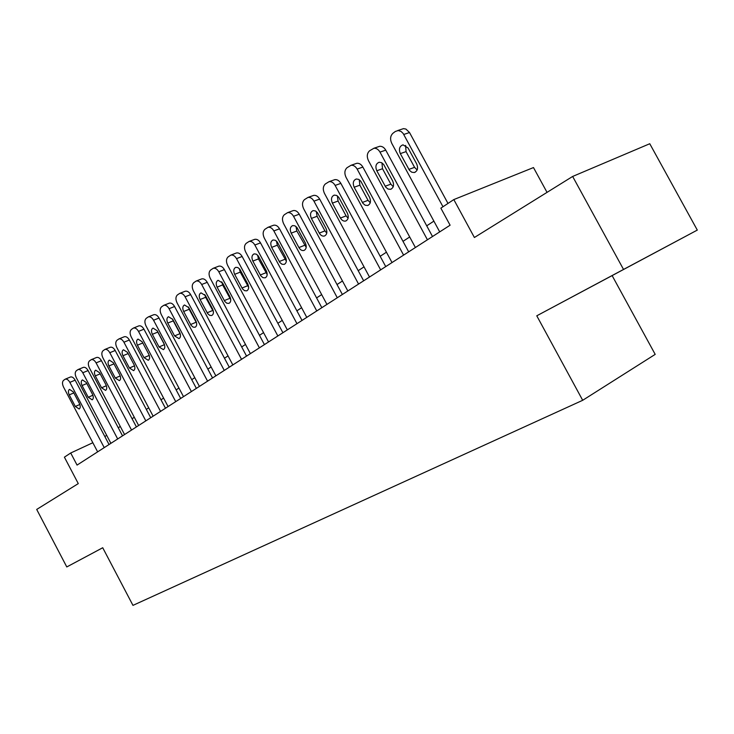 <?xml version="1.0" encoding="UTF-8"?>
<svg xmlns="http://www.w3.org/2000/svg" width="734" height="734" viewBox="0 0 734 734"><rect width="100%" height="100%" fill="white"/><g stroke="black" fill="none" stroke-linecap="round" stroke-linejoin="round"><path stroke-width="1.1" d="M547.032 192.363L533.49 167.563L453.814 199.584L440.859 208.153L450.098 225.21L77.061 465.09L70.712 452.997L64.399 457.163L78.281 483.605L36.7 509.442L66.785 566.942L102.732 547.757L66.785 566.942M697.3 230.091L649.764 143.736L572.648 176.454L623.533 269.442L536.774 315.803L582.695 400.296L655.196 354.375L612.128 275.599L697.3 230.091L623.533 269.442M582.695 400.296L132.964 605.376L102.723 547.738L96.402 551.124L102.723 547.747M453.814 199.584L474.393 237.504L572.648 176.454M92.833 442.73L70.712 452.997M433.886 221.127L426.72 225.824M409.7 236.963L403.003 241.348M386.433 252.202L380.184 256.294M364.036 266.864L358.201 270.681M342.466 280.984L337.025 284.544M321.666 294.6L316.593 297.921M301.61 307.729L296.885 310.831M282.26 320.4L277.856 323.29M263.561 332.64L259.469 335.328M245.505 344.466L241.688 346.962M228.035 355.907L224.494 358.22M211.135 366.972L207.85 369.119M194.785 377.68L191.739 379.671M178.949 388.047L176.132 389.892M163.599 398.094L160.994 399.801M148.718 407.838L146.323 409.407M134.294 417.279L132.083 418.729M120.293 426.445L118.266 427.775M106.696 435.345L104.852 436.556M536.774 315.803L612.128 275.599M639.938 260.698L581.732 291.802L639.938 260.698M97.64 451.86L63.537 387.066C62.151 384.038 62.151 381.808 63.519 380.368L65.188 379.194C66.831 378.79 68.381 379.845 69.858 382.368L104.228 447.63M109.045 444.529L75.134 380.157L69.858 382.368M69.235 394.883C68.042 392.185 68.134 390.35 69.528 389.378L73.299 391.919L79.419 403.535C80.593 406.196 80.511 408.021 79.162 408.994L75.318 406.452L69.235 394.883L73.831 392.919M65.188 379.194L70.464 377.001C72.106 376.588 73.666 377.643 75.134 380.157M110.907 443.327L76.272 377.606C74.877 374.533 74.877 372.266 76.29 370.789L78.024 369.569C79.703 369.156 81.29 370.23 82.786 372.771L117.688 438.969M122.532 435.849L88.089 370.56L82.786 372.771M82.07 385.534C80.859 382.772 80.969 380.9 82.419 379.909L86.263 382.478L92.475 394.259C93.668 396.966 93.567 398.828 92.172 399.828L88.254 397.259L82.07 385.534L86.805 383.515M78.024 369.569L83.337 367.376C85.016 366.963 86.603 368.018 88.089 370.56M124.56 434.546L89.392 367.872C87.97 364.752 87.988 362.44 89.438 360.926L91.245 359.66C92.97 359.247 94.585 360.321 96.09 362.89L131.542 430.06M136.414 426.922L101.439 360.678L96.09 362.89M95.292 375.9C94.062 373.083 94.191 371.175 95.686 370.165L99.604 372.753L105.916 384.708C107.136 387.46 107.017 389.359 105.568 390.387L101.567 387.791L95.292 375.9L100.182 373.835M91.245 359.66L96.594 357.467C98.319 357.045 99.934 358.119 101.439 360.678M138.634 425.5L102.898 357.843C101.457 354.678 101.485 352.32 102.989 350.76L104.87 349.457C106.632 349.035 108.283 350.118 109.806 352.715L145.827 420.876M150.727 417.729L115.183 350.494L109.806 352.715M108.916 365.972C107.659 363.11 107.806 361.156 109.366 360.119L113.357 362.734L119.77 374.863C121.009 377.671 120.871 379.606 119.367 380.652L115.293 378.047L108.916 365.972L113.954 363.853M104.87 349.457L110.247 347.255C112.018 346.833 113.66 347.916 115.183 350.494M153.131 416.178L116.816 347.503C115.357 344.292 115.403 341.888 116.954 340.292L118.908 338.934C120.725 338.502 122.395 339.603 123.936 342.218L160.553 411.407M165.471 408.242L129.349 340.007L123.936 342.218M122.945 355.742C121.679 352.815 121.844 350.824 123.459 349.769L127.532 352.403L134.047 364.715C135.304 367.587 135.148 369.551 133.588 370.633L129.432 368L122.945 355.742L128.147 353.577M118.908 338.934L124.321 336.741C126.138 336.31 127.808 337.401 129.349 340.007M168.086 406.563L131.175 336.851C129.689 333.585 129.744 331.135 131.349 329.493L133.395 328.08C135.249 327.648 136.955 328.759 138.515 331.392L175.729 401.645M180.674 398.461L143.956 329.19L138.515 331.392M137.423 345.2C136.12 342.209 136.313 340.172 138.001 339.09L142.148 341.75L148.773 354.256C150.048 357.174 149.874 359.192 148.25 360.293L144.011 357.632L137.423 345.2L142.791 342.971M138.689 325.951L138.836 325.887C140.699 325.456 142.405 326.557 143.956 329.19M183.5 396.644L145.974 325.859C144.47 322.538 144.543 320.042 146.204 318.354L148.341 316.886C150.241 316.455 151.984 317.565 153.553 320.226L191.4 391.571M196.363 388.378L159.03 318.033L153.553 320.226M152.351 334.319C151.03 331.263 151.25 329.19 153.002 328.08L157.223 330.759L163.957 343.457C165.26 346.448 165.067 348.503 163.379 349.632L159.049 346.953L152.351 334.319L157.792 332.08L157.278 330.851M164.48 344.686L157.792 332.08M153.635 314.776L153.819 314.702C155.718 314.271 157.461 315.381 159.03 318.033M199.419 386.405L161.251 314.51C159.728 311.143 159.819 308.592 161.526 306.849L163.765 305.326C165.719 304.894 167.49 306.023 169.077 308.702L207.575 381.166M212.557 377.964L174.582 306.509L169.077 308.702M167.756 323.088C166.416 319.969 166.655 317.84 168.481 316.712L172.793 319.418L179.637 332.318C180.968 335.365 180.748 337.466 178.986 338.622L174.573 335.915L167.756 323.088L173.233 320.859L172.527 318.96M180.344 334.181L173.233 320.859M169.059 303.234L169.279 303.151C171.233 302.72 173.004 303.839 174.582 306.509M215.851 375.845L177.032 302.803C175.472 299.38 175.582 296.765 177.353 294.976L179.702 293.389C181.702 292.958 183.509 294.095 185.106 296.802L224.274 370.422M229.274 367.211L190.647 294.618L185.106 296.802M183.665 311.5C182.298 308.308 182.564 306.124 184.482 304.968L188.867 307.702L195.831 320.804C197.18 323.923 196.941 326.079 195.097 327.263L193.079 327.107L191.115 325.364L183.665 311.5L189.17 309.271L188.381 306.913M196.629 323.134L189.17 309.271M184.986 291.325L185.243 291.224C187.243 290.792 189.051 291.921 190.647 294.618M232.834 364.917L193.326 290.701C191.748 287.223 191.877 284.553 193.712 282.718L196.171 281.049C198.226 280.627 200.061 281.783 201.676 284.498L241.541 359.321M246.56 356.1L207.236 282.324L201.676 284.498M200.098 299.518C198.703 296.252 199.006 294.022 201.006 292.838L205.474 295.6L212.566 308.913C213.943 312.106 213.667 314.308 211.75 315.519L209.685 315.363L207.676 313.611L200.098 299.518L205.639 297.307L204.786 294.536M213.42 311.638L205.639 297.307M201.437 279.012L201.74 278.892C203.795 278.47 205.63 279.617 207.236 282.324M250.386 353.632L210.172 278.195C208.566 274.654 208.713 271.938 210.612 270.039L213.209 268.295C215.31 267.882 217.172 269.048 218.805 271.782L259.386 347.843M264.423 344.613L224.393 269.626L218.805 271.782M217.09 287.141C215.668 283.783 216.007 281.507 218.099 280.296L222.65 283.085L229.87 296.619C231.265 299.894 230.962 302.142 228.962 303.381L226.834 303.225L224.797 301.454L217.09 287.141L222.65 284.93L221.778 281.801M230.751 299.701L222.65 284.93M218.438 266.295L218.805 266.158C220.916 265.736 222.778 266.892 224.393 269.626M268.543 341.961L227.586 265.268C225.962 261.662 226.127 258.882 228.09 256.918L230.834 255.102C232.99 254.698 234.889 255.872 236.522 258.634L277.856 335.97M282.902 332.722L242.137 256.487L236.522 258.634M234.66 274.332C233.21 270.892 233.577 268.552 235.779 267.323L237.889 267.552L239.89 269.305L247.762 283.902C249.193 287.26 248.854 289.563 246.752 290.838L244.578 290.673L242.504 288.884L234.66 274.332L240.247 272.14L239.357 268.662M248.661 287.333L240.247 272.14M236.018 253.147L236.458 252.973C238.614 252.569 240.513 253.735 242.137 256.487M287.324 329.878L245.615 251.881C243.954 248.211 244.147 245.367 246.184 243.349L249.083 241.449C251.294 241.055 253.221 242.248 254.863 245.018L296.967 323.685M302.023 320.428L260.506 242.881L254.863 245.018M252.845 261.084C251.358 257.542 251.771 255.148 254.083 253.891L256.239 254.129L258.267 255.9L266.286 270.745C267.745 274.186 267.369 276.553 265.167 277.847L262.937 277.672L260.836 275.874L252.845 261.084L258.46 258.909L257.57 255.093M267.176 274.498L258.46 258.909M254.212 239.532L254.735 239.339C256.946 238.945 258.863 240.128 260.506 242.881M306.775 317.372L264.277 238.027C262.589 234.293 262.809 231.384 264.919 229.292L267.993 227.301C270.25 226.934 272.204 228.136 273.855 230.916L316.767 310.95M321.831 307.684L279.526 228.797L273.855 230.916M271.672 247.367C270.158 243.716 270.617 241.257 273.048 239.981L275.259 240.238L277.305 242.018L285.471 257.111C286.957 260.643 286.535 263.075 284.223 264.396L281.948 264.222L279.81 262.405L271.672 247.367L277.305 245.202L276.443 241.055M286.343 261.194L277.305 245.202M273.039 225.448L273.672 225.21C275.929 224.843 277.883 226.035 279.526 228.797M326.933 304.408L283.608 223.668C281.902 219.87 282.14 216.888 284.333 214.732L287.6 212.64C289.912 212.3 291.884 213.521 293.536 216.301L337.282 297.756M342.365 294.49L299.233 214.209L293.536 216.301M291.178 233.146C289.627 229.384 290.141 226.861 292.71 225.567L294.958 225.843L297.031 227.641L305.353 242.982C306.867 246.624 306.408 249.12 303.968 250.468C302.023 250.9 300.334 249.927 298.912 247.56L291.178 233.146L296.839 231.008L296.004 226.522M306.197 247.395L296.839 231.008M292.545 210.851L293.306 210.575C295.609 210.227 297.582 211.438 299.233 214.209M347.833 290.976L303.656 208.786C301.913 204.914 302.179 201.868 304.463 199.63L307.95 197.437C310.308 197.125 312.308 198.363 313.95 201.144L358.568 284.067M363.651 280.801L319.666 199.079L313.95 201.144M311.399 218.411C309.821 214.521 310.39 211.924 313.115 210.621L315.4 210.915L317.492 212.722L325.969 228.329C327.52 232.082 327.006 234.651 324.428 236.027C322.428 236.44 320.712 235.458 319.29 233.082L311.399 218.411L317.079 216.291L316.299 211.475M326.768 233.073L324.933 230.889L317.079 216.291M312.757 195.721L313.675 195.391C316.024 195.079 318.015 196.308 319.666 199.079M369.505 277.03L324.446 193.354C322.676 189.409 322.978 186.28 325.346 183.968L329.089 181.656C331.474 181.39 333.493 182.647 335.135 185.418L380.652 269.864M385.735 266.598L340.86 183.381L335.135 185.418M332.383 203.125C330.768 199.097 331.401 196.418 334.291 195.106L336.622 195.437L338.723 197.253L347.356 213.126C348.944 217.007 348.375 219.64 345.641 221.044C343.604 221.439 341.861 220.439 340.429 218.053L332.383 203.125L338.08 201.024L337.356 195.877M348.099 218.2L346.09 215.897L338.08 201.024M333.722 180.032L334.823 179.647C337.209 179.38 339.227 180.619 340.86 183.381M392.02 262.561L346.035 177.325C344.228 173.307 344.558 170.095 347.026 167.71L351.054 165.278C353.476 165.058 355.504 166.334 357.137 169.086L403.599 255.111M408.673 251.845L362.871 167.077L357.137 169.086M354.164 187.253C352.503 183.069 353.219 180.316 356.302 178.995L358.66 179.362L360.77 181.188L369.569 197.345C371.193 201.355 370.56 204.07 367.661 205.483L365.174 205.226L362.945 203.355L354.164 187.253L359.871 185.179L359.229 179.692M370.248 202.749L368.046 200.327L359.871 185.179M355.467 163.755L356.807 163.297C359.229 163.076 361.247 164.343 362.871 167.077M415.398 247.523L368.459 160.682C366.615 156.571 366.982 153.287 369.551 150.809L373.918 148.25C376.358 148.103 378.386 149.387 379.992 152.112L427.436 239.779M432.509 236.522L385.745 150.14L379.992 152.112M376.79 170.756C375.092 166.398 375.9 163.563 379.194 162.251L381.579 162.664L383.68 164.499L392.653 180.94C394.323 185.115 393.608 187.904 390.516 189.326L387.992 189.033L385.745 187.152L376.79 170.756L382.515 168.728L381.964 162.884M393.24 186.693L390.855 184.151L382.515 168.728M378.038 146.855L379.68 146.305C382.12 146.158 384.148 147.433 385.745 150.14M439.712 231.889L391.763 143.369C389.892 139.185 390.295 135.808 392.974 133.239L395.36 131.45L398.213 130.533L401.085 131.469L403.131 133.432L442.978 206.749M447.988 203.437L409.526 132.533L403.773 134.46M400.324 153.617C398.58 149.048 399.479 146.121 403.03 144.846L408.049 147.984L416.664 163.875C418.371 168.233 417.563 171.114 414.251 172.536L411.701 172.187L409.444 170.297L400.324 153.617L406.049 151.617L405.618 145.415M417.141 169.985L414.572 167.343L406.049 151.617M401.48 129.303L403.498 128.643L405.911 129.056L409.526 132.533M75.318 406.452L79.832 404.48M88.254 397.259L92.906 395.241M101.567 387.791L106.366 385.726M115.293 378.047L120.229 375.927M129.432 368L134.524 365.826M144.011 357.632L149.268 355.403M159.049 346.953L164.471 344.668M174.573 335.915L180.023 333.64M190.592 324.529L196.079 322.254M207.153 312.767L212.667 310.491M224.265 300.601L229.806 298.343M241.972 288.022L247.532 285.774M260.286 275.002L265.873 272.764M279.259 261.524L284.865 259.304M298.912 247.56L304.537 245.349M319.29 233.082L324.933 230.889M340.429 218.053L346.09 215.897M362.376 202.456L368.046 200.327M385.176 186.252L390.855 184.151M408.875 169.407L414.572 167.343M138.836 325.887L133.395 328.08M153.819 314.702L148.341 316.886M169.279 303.151L163.765 305.326M185.243 291.224L179.702 293.389M201.74 278.892L196.171 281.049M218.805 266.158L213.209 268.295M236.458 252.973L230.834 255.102M254.735 239.339L249.083 241.449M273.672 225.21L267.993 227.301M293.306 210.575L287.6 212.64M313.675 195.391L307.95 197.437M334.823 179.647L329.089 181.656M345.641 221.044L346.145 220.842M356.807 163.297L351.054 165.278M367.661 205.483L368.294 205.245M379.68 146.305L373.918 148.25M390.516 189.326L391.314 189.033M403.498 128.643L397.727 130.542M414.251 172.536L415.27 172.16"/></g></svg>
